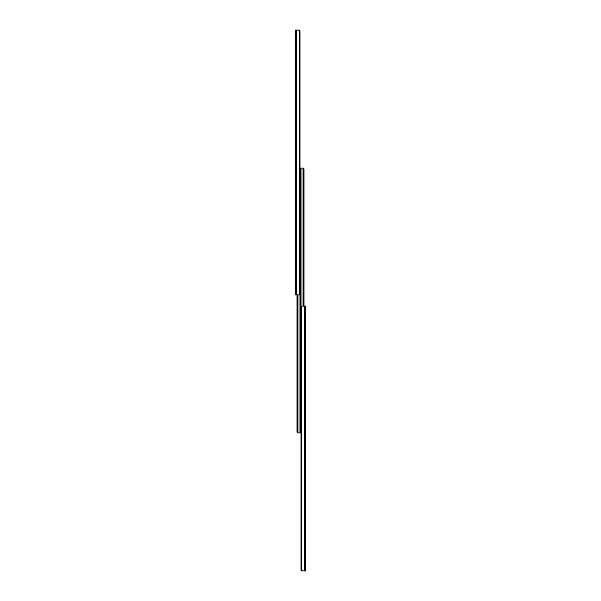 <?xml version="1.0" encoding="UTF-8"?>
<svg xmlns="http://www.w3.org/2000/svg" width="601" height="601" viewBox="0 0 601 601"><rect width="100%" height="100%" fill="white"/><g stroke="black" fill="none" stroke-linecap="round" stroke-linejoin="round"><path stroke-width="0.9" d="M295.497 294.896L295.497 30.05L295.497 294.896L296.105 294.896L295.497 294.896M297.623 30.05L299.726 30.621A1.563 1.104 -90 0 1 299.982 31.613L299.982 293.333A1.563 1.104 -90 0 1 299.726 294.325L299.982 31.613A1.563 1.104 -90 0 0 299.914 31.087L299.726 294.325L298.952 294.866L296.105 294.896L296.105 30.05L295.497 30.05L296.105 30.05L296.105 294.896L296.789 294.896L296.789 30.05L296.105 30.05L296.789 30.05L296.789 294.896L298.952 294.866L299.726 294.325L299.726 30.621L297.818 30.05M298.832 30.05L299.876 30.05L299.876 30.884L299.876 30.05L297.382 30.05M299.982 169.64L300.5 169.64L300.5 432.923L298.998 432.923L298.998 294.851L298.998 432.923L300.5 432.923L300.5 169.64L299.734 169.64M298.299 432.923L298.998 432.923L297.645 432.84L297.029 432.096L297.352 294.896L297.352 432.66A1.044 1.044 0 0 1 297.007 431.879L297.007 294.896L297.007 431.879M301.018 431.36L300.5 431.36L300.5 168.077L302.002 168.077L302.002 306.149L302.002 168.077L300.5 168.077L300.5 431.36L301.266 431.36M302.701 168.077L302.002 168.077L303.355 168.16L303.971 168.904L303.648 306.104L303.648 168.34A1.044 1.044 0 0 1 303.993 169.121L303.993 306.104M305.503 306.104L305.503 570.95L305.503 306.104L304.895 306.104L305.503 306.104M303.377 570.95L301.274 570.379A1.563 1.104 90 0 1 301.018 569.387L301.018 307.667A1.563 1.104 90 0 1 301.274 306.675L301.018 569.387A1.563 1.104 90 0 0 301.086 569.913L301.274 306.675L302.048 306.134L304.895 306.104L304.895 570.95L305.503 570.95L304.895 570.95L304.895 306.104L304.211 306.104L304.211 570.95L304.895 570.95L304.211 570.95L304.211 306.104L302.048 306.134L301.274 306.675L301.274 570.379L303.182 570.95M302.168 570.95L301.124 570.95L301.124 570.116L301.124 570.95L303.618 570.95"/></g></svg>
